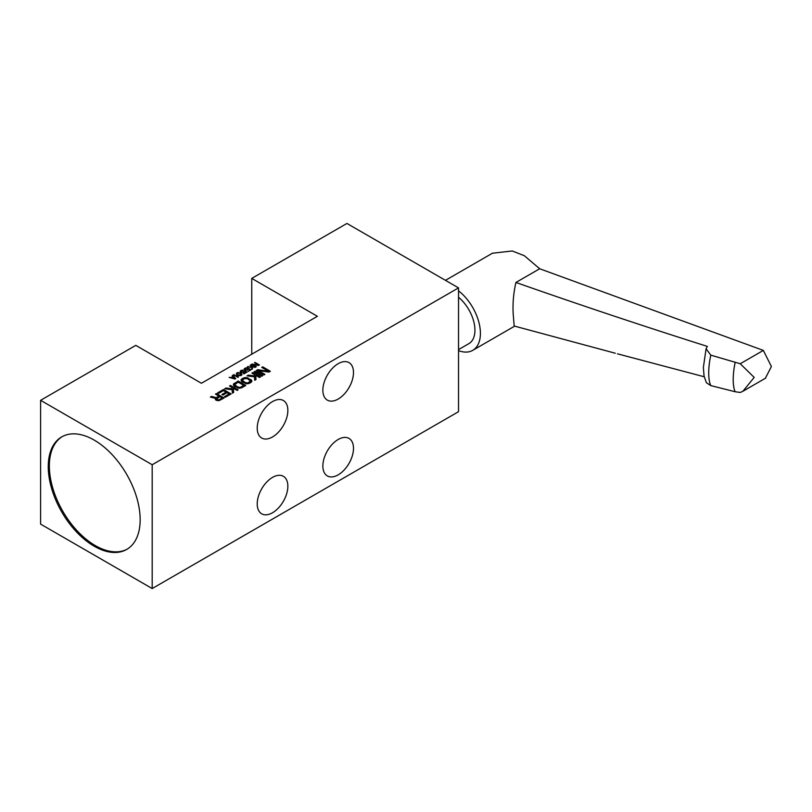 <?xml version="1.0" encoding="UTF-8"?>
<svg xmlns="http://www.w3.org/2000/svg" width="812" height="812" viewBox="0 0 812 812"><rect width="100%" height="100%" fill="white"/><g stroke="black" fill="none" stroke-linecap="round" stroke-linejoin="round"><path stroke-width="1.22" d="M246.98 370.191L244.95 370.069L244.189 369.105L246.564 367.734L247.761 367.907L245.194 368.628L245.305 369.754L247.061 369.704L248.604 368.384L251.02 369.785L247.924 371.571L250.096 369.775L248.614 368.922L246.98 370.191M317.39 316.304L201.427 383.264L135.787 345.364L40.6 400.316L152.189 464.738L458.526 287.884L346.937 223.452L251.75 278.404L317.39 316.304M268.417 371.246L261.738 367.389L262.692 366.841L270.345 371.257L268.914 372.089L258.409 370.627L264.925 374.393L263.971 374.941L256.308 370.526L257.749 369.693L268.417 371.246L268.417 372.018M261.738 376.23L254.075 371.815L255.029 371.257L262.692 375.682L261.738 376.23M254.45 374.606L251.842 373.104L252.796 372.546L260.459 376.971L259.505 377.519L255.75 375.357L255.993 379.549L254.714 380.29L254.491 376.839L247.051 375.865L248.33 375.124L254.471 375.905L254.45 374.606M251.517 381.944L248.645 383.599L246.391 383.772L242.006 381.792L241.002 379.925L243.224 378.077L246.442 377.539L251.487 380.077L251.517 381.944M245.782 385.446L241.946 387.659L238.738 388.197L234.343 386.218L233.348 384.34L238.119 381.021L245.782 385.446M232.11 387.507L229.502 385.994L230.466 385.446L238.119 389.861L237.165 390.42L233.42 388.258L233.653 392.45L232.374 393.181L232.151 389.74L224.721 388.765L226 388.024L232.141 388.806L232.11 387.507M223.462 390.613L218.672 393.373L217.697 392.815L223.442 389.496L231.105 393.921L225.36 397.23L224.376 396.672L229.167 393.911L227.045 392.683L222.904 395.079L221.92 394.51L226.071 392.115L223.462 390.613L223.442 389.496M216.175 397.647L218.885 396.083L215.464 394.104L216.418 393.546L224.082 397.971L219.291 400.549L217.037 400.539L215.403 399.595L215.545 398.387L210.359 397.048L211.475 396.408L216.175 397.647L216.002 400.123M258.307 364.933L254.491 362.731L255.029 362.416L259.414 364.943L258.592 365.42L252.583 364.578L256.308 366.73L255.76 367.044L251.385 364.517L252.207 364.05L258.307 365.38M251.598 366.121L250.106 365.258L250.654 364.943L255.029 367.471L252.349 366.547L252.481 368.942L251.75 369.369L251.618 367.4L247.376 366.841L251.608 366.862L251.598 366.121M243.864 371.439L244.585 370.698L247.01 372.099L243.915 373.896L243.448 373.621L246.087 372.099L244.595 371.236L243.509 372.292L241.58 372.546L240.179 371.419L241.265 370.363L243.194 370.11L240.829 371.48L242.128 372.231L243.864 371.439L243.864 372.089M240.393 372.911L241.986 374.251L240.717 375.631L238.505 375.509L236.353 373.946L236.982 372.84L238.352 372.475L240.393 373.439M237.896 377.367L233.521 374.839L238.332 376.352L237.896 377.367M235.703 378.625L234.972 379.052L229.136 377.367L231.166 377.478L232.993 376.433L232.242 375.57L232.79 375.256L235.703 378.625M152.189 464.738L152.189 588.548L40.6 524.116L40.6 400.316M94.212 440.104A64.98 37.514 60 0 1 136.66 497.37A64.98 37.514 60 0 1 126.702 549.44A64.98 37.514 60 0 1 94.212 546.222A64.98 37.514 60 0 1 51.755 488.966A64.98 37.514 60 0 1 61.712 436.886A64.98 37.514 60 0 1 94.212 440.104M152.189 588.548L458.526 411.684L458.526 287.884M353.494 448.325A21.66 12.505 -60 0 1 344.044 470.118A21.66 12.505 -60 0 1 327.348 475.923A21.66 12.505 -60 0 1 322.861 466.007A21.66 12.505 -60 0 1 332.321 444.205A21.66 12.505 -60 0 1 349.008 438.409A21.66 12.505 -60 0 1 353.494 448.325M353.494 372.525A21.66 12.505 -60 0 1 344.044 394.317A21.66 12.505 -60 0 1 327.348 400.123A21.66 12.505 -60 0 1 322.861 390.207A21.66 12.505 -60 0 1 332.321 368.415A21.66 12.505 -60 0 1 349.008 362.609A21.66 12.505 -60 0 1 353.494 372.525M287.854 410.425A21.66 12.505 -60 0 1 278.394 432.217A21.66 12.505 -60 0 1 261.708 438.023A21.66 12.505 -60 0 1 257.221 428.107A21.66 12.505 -60 0 1 266.681 406.304A21.66 12.505 -60 0 1 283.368 400.509A21.66 12.505 -60 0 1 287.854 410.425M287.854 486.215A21.66 12.505 -60 0 1 278.394 508.018A21.66 12.505 -60 0 1 261.708 513.823A21.66 12.505 -60 0 1 257.221 503.907A21.66 12.505 -60 0 1 266.681 482.105A21.66 12.505 -60 0 1 283.368 476.299A21.66 12.505 -60 0 1 287.854 486.215M251.75 354.205L251.75 278.404M458.526 349.617L468.849 343.659A29.394 16.971 -120 0 0 474.939 330.2A29.394 16.971 -120 0 0 458.526 297.263M458.526 290.838A37.129 21.437 60 0 1 480.41 333.356A37.129 21.437 60 0 1 472.716 350.358A37.129 21.437 60 0 1 458.526 350.622M615.313 353.24L514.189 326.018L513.225 314.417C512.575 303.779 513.468 293.132 515.924 282.464C578.956 304.622 642.759 325.927 707.343 346.399L706.075 348.795L703.365 367.552L704.055 376.017L706.379 382.706L710.804 385.609L735.093 391.729L740.239 392.47L742.909 391.262L754.196 377.418L740.239 363.746L763.341 350.408L771.4 366.537L765.32 378.321M492.397 253.242L512.25 250.969L524.339 255.719L539.675 268.752L763.341 350.408M617.455 353.819L704.217 376.768M539.675 268.752L515.924 282.464M740.239 363.746L710.804 355.148L706.075 348.795M62.27 436.582A64.98 37.514 -120 0 0 53.003 488.824A64.98 37.514 -120 0 0 95.298 545.593A64.98 37.514 -120 0 0 127.24 549.115M262.692 367.948L262.692 366.841M258.409 371.734L258.409 370.627M257.749 371.348L257.749 369.693M255.029 372.363L255.029 371.257M252.796 373.652L252.796 372.546M255.75 376.778L254.471 376.037M255.851 379.63L255.75 375.357M248.33 376.027L248.33 375.124M254.471 376.839L254.471 375.905M241.316 381.173L241.316 379.366M242.301 381.132L241.946 378.808M243.224 379.204L243.224 378.077M244.209 378.636L242.301 380.3L245.407 382.645L247.833 382.939L250.532 381.001L247.427 378.656L244.209 378.636L244.189 377.712M245.153 378.351L245.153 377.529M246.442 378.351L246.442 377.539M247.416 378.656L247.416 377.732M248.391 379.214L248.391 378.108M251.121 382.29L250.827 379.519M251.487 381.975L251.487 380.077M251.821 381.407L251.821 380.645M249.903 383.061L249.903 381.934M248.634 382.665L248.634 383.599M247.833 383.751L247.833 382.939M247.021 383.772L247.021 383.031M246.219 383.741L246.219 382.929M245.407 383.579L245.407 382.645M242.961 382.34L242.961 381.234M242.473 382.056L242.473 380.767M242.301 381.965L242.301 380.3M250.532 382.696L250.532 381.001M250.38 382.787L250.38 381.467M233.653 385.588L233.653 383.792M234.638 385.558L234.292 383.234M238.139 382.137L234.638 384.726L237.743 387.07L240.169 387.365L243.844 385.436L238.139 382.137L238.119 381.021M243.844 386.563L243.844 385.436M240.971 387.091L240.971 388.024M240.169 388.177L240.169 387.365M239.367 388.197L239.367 387.456M238.555 388.156L238.555 387.354M237.743 387.994L237.743 387.07M235.307 386.766L235.307 385.659M234.81 386.482L234.81 385.192M234.638 386.38L234.638 384.726M230.466 386.553L230.466 385.446M233.42 389.679L232.141 388.938M233.511 392.521L233.42 388.258M226 388.928L226 388.024M232.141 389.73L232.141 388.806M229.167 395.038L229.167 393.911M226.071 393.252L226.071 392.115M218.885 397.21L218.885 396.083M216.418 394.652L216.418 393.546M215.545 399.758L215.545 398.387M211.475 397.342L211.475 396.408M219.869 396.642L216.52 399.139L218.631 399.991L222.305 398.053L219.869 396.642M222.305 398.996L222.305 398.053M219.281 400.549L219.281 399.808M218.631 400.6L218.631 399.991M217.992 400.62L217.992 399.981M217.342 400.56L217.342 399.788M216.855 400.478L216.855 399.514M255.029 363.045L255.029 362.416M252.583 365.217L252.583 364.578M252.207 364.994L252.207 364.05M250.654 365.573L250.654 364.943M252.349 368.445L251.669 368.049M252.349 369.024L252.349 366.547M248.107 366.933L248.107 366.415M251.608 367.389L251.608 366.862M247.964 369.724L247.964 368.76M247.873 369.125L247.873 369.775M248.604 368.942L248.604 368.384M250.096 370.313L250.096 369.775M244.371 369.582L244.371 368.678M244.727 369.947L244.727 368.364M245.275 368.587L245.275 368.049M244.838 370.008L244.838 369.166M244.93 370.059L244.93 369.43M247.609 369.927L247.609 369.389M243.955 372.038L243.955 371.074M244.585 371.257L244.585 370.698M246.087 372.637L246.087 372.099M240.352 371.896L240.352 370.993M240.717 372.261L240.717 370.678M241.265 370.901L241.265 370.363M240.829 372.322L240.829 371.48M240.92 372.373L240.92 371.744M243.59 372.241L243.59 371.703M241.225 374.2L241.225 373.398M241.6 375.164L241.6 373.713M241.793 375.012L241.793 373.926M236.525 374.241L236.525 373.205M236.992 373.693L238.961 375.245L241.347 374.515L238.454 372.85L237.084 373.429L236.992 374.708L236.982 372.84M241.347 375.367L241.347 374.515M241.255 375.408L241.255 374.779M237.662 375.124L237.662 374.596M237.195 374.85L237.195 374.22M234.059 375.154L234.059 374.525M237.693 377.255L237.693 376.616M238.332 377.113L238.332 376.352M232.79 376.2L232.79 375.256M231.633 377.641L234.972 378.625L233.277 376.697L231.633 378.087M735.093 391.729A37.748 13.022 -74.9 0 1 735.093 362.731M710.804 355.148A37.748 13.022 105.1 0 0 710.804 385.609M472.716 350.358L514.656 326.14M445.463 280.343L492.64 253.1M742.909 391.262L765.736 378.077"/></g></svg>
